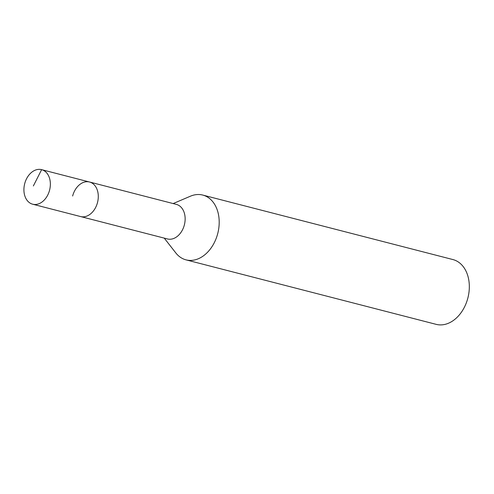 <?xml version="1.0" encoding="UTF-8"?>
<svg xmlns="http://www.w3.org/2000/svg" width="494" height="494" viewBox="0 0 494 494"><rect width="100%" height="100%" fill="white"/><g stroke="black" fill="none" stroke-linecap="round" stroke-linejoin="round"><path stroke-width="0.74" d="M49.573 190.196A17.846 12.856 104.5 0 1 32.678 204.207A17.846 12.856 104.5 0 1 24.7 183.657A17.846 12.856 104.5 0 1 41.589 169.646A17.846 12.856 104.5 0 1 49.573 190.196M72.63 196.013A17.846 12.856 104.5 0 1 89.519 182.002L176.37 204.393A17.846 12.856 -75.5 0 1 184.355 224.943A17.846 12.856 -75.5 0 1 167.466 238.954L80.608 216.563A17.846 12.856 -75.5 0 0 97.503 202.552A17.846 12.856 -75.5 0 0 89.519 182.002A17.846 12.856 104.5 0 1 97.503 202.552A17.846 12.856 104.5 0 1 80.608 216.563L32.678 204.207M173.153 203.565L190.394 196.211A33.462 24.107 104.5 0 1 202.756 195.068A33.462 24.107 104.5 0 1 217.718 233.6A33.462 24.107 104.5 0 1 186.047 259.869A33.462 24.107 104.5 0 1 175.784 252.897L164.243 238.127M186.047 259.869L436.177 324.354A33.462 24.107 -75.5 0 0 467.849 298.086A33.462 24.107 -75.5 0 0 452.887 259.554L202.756 195.068M33.357 185.954L41.632 169.658L89.562 182.014M89.519 182.002L41.589 169.646"/></g></svg>
